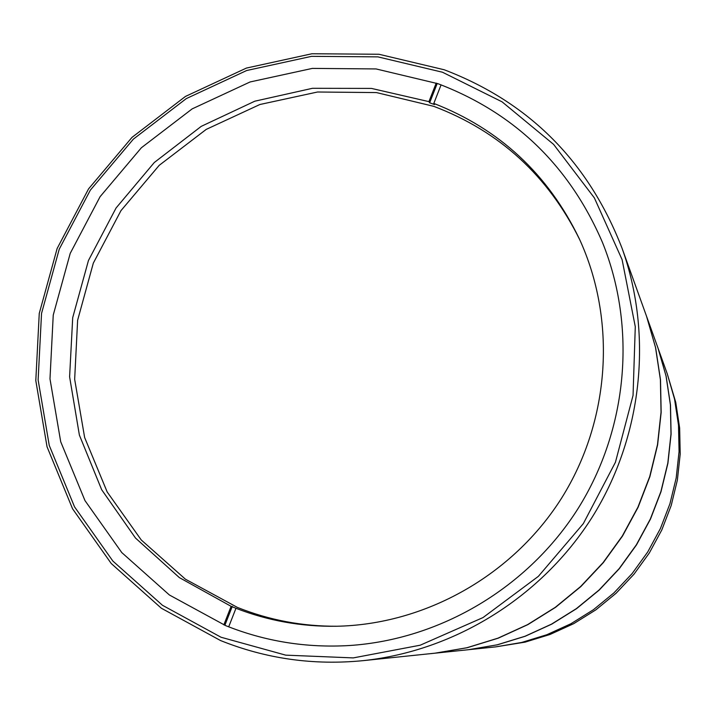 <?xml version="1.0" encoding="UTF-8"?>
<svg xmlns="http://www.w3.org/2000/svg" width="716" height="716" viewBox="0 0 716 716"><rect width="100%" height="100%" fill="white"/><g stroke="black" fill="none" stroke-linecap="round" stroke-linejoin="round"><path stroke-width="1.07" d="M442.479 72.227L377.887 56.868L311.523 56.349L246.626 70.535L186.294 98.602L133.373 139.128L90.35 190.125L59.249 249.159L41.537 313.447L38.127 379.936L49.261 445.459L74.527 506.838L112.842 561.031L162.46 605.28L221.038 637.249L285.72 655.149L353.265 657.906L420.194 645.206L483.014 617.568L538.378 576.344L583.316 523.647L615.438 462.25L633.051 395.42L635.28 326.693L622.115 259.693L594.361 197.885L553.602 144.39L502.068 101.833L442.479 72.227M220.537 640.543L161.369 608.242L111.248 563.528L72.558 508.781L47.041 446.775L35.8 380.59L39.255 313.438L57.137 248.506L88.56 188.881L132.012 137.374L185.453 96.436L246.394 68.083L311.943 53.754L378.979 54.264L444.224 69.765C529.276 102.272 588.57 161.825 622.115 248.425C653.252 335.446 642.243 437.1 592.248 517.095C541.878 596.858 455.09 650.907 363.182 660.644C313.626 665.513 266.075 658.81 220.537 640.543M225.603 625.605C265.045 641.411 306.26 648.052 349.247 645.537C440.608 639.612 528.31 587.406 578.233 508.288C627.834 428.974 636.784 327.301 602.46 242.429C569.408 165.781 514.58 112.877 437.977 83.709L376.034 68.933L312.364 68.396L250.081 81.964L192.174 108.877L141.374 147.756L100.079 196.703L70.222 253.366L53.244 315.067L49.986 378.88L60.708 441.745L84.989 500.618L121.783 552.582L169.406 594.996L225.603 625.605M363.182 660.644L434.925 653.189L466.859 647.756L497.933 638.18L527.585 624.629L555.321 607.311L580.64 586.52L603.105 562.606L622.32 535.989L637.956 507.116L649.743 476.498L657.485 444.663L661.047 412.165L660.385 379.561L655.516 347.421L646.548 316.284L622.115 248.425M435.319 653.153L468.488 649.707L497.137 644.83L524.98 636.264L551.544 624.128L576.38 608.627L599.05 590.029L619.161 568.629L636.363 544.804L650.361 518.975L660.904 491.57L667.822 463.064L670.999 433.968L670.391 404.764L666.023 375.954L657.986 348.039L646.682 316.66L655.641 347.761L660.501 379.856L661.163 412.416L657.61 444.878L649.877 476.677L638.108 507.259L622.49 536.087L603.293 562.678L580.855 586.565L555.562 607.329L527.871 624.62L498.247 638.162L467.217 647.72L435.122 653.171M468.81 649.672L495.705 646.879L521.66 642.467L546.89 634.707L570.956 623.726L593.448 609.701L613.97 592.866L632.174 573.507L647.738 551.947L660.394 528.569L669.934 503.769L676.19 477.975L679.063 451.626L678.508 425.179L674.544 399.08L667.249 373.779L675.752 402.356L679.654 428.061L680.2 454.123L677.372 480.078L671.205 505.496L661.817 529.93L649.34 552.958L634.009 574.196L616.073 593.269L595.855 609.853L573.704 623.663L549.986 634.483L525.132 642.127L495.705 646.879L521.66 642.467L546.89 634.707L570.956 623.726L593.448 609.701L613.97 592.866L632.174 573.507L647.738 551.947L660.394 528.569L669.934 503.769L676.19 477.975L679.063 451.626L678.508 425.179L674.544 399.08L667.249 373.779L658.093 348.343L666.131 376.231L670.489 404.996L671.089 434.173L667.921 463.243L661.002 491.713L650.477 519.082L636.497 544.894L619.313 568.683L599.229 590.056L576.586 608.645L551.776 624.119L525.231 636.247L497.414 644.803L468.649 649.689M434.531 104.563L429.654 102.791L428.929 101.636L371.452 88.417L312.462 88.301L254.824 101.189L201.259 126.347L154.28 162.523L116.09 207.962L88.453 260.499L72.701 317.689L69.604 376.822L79.386 435.095L101.672 489.726L135.494 538.038L179.331 577.588L231.116 606.336L235.967 608.287C267.874 620.691 301.132 626.688 335.732 626.267C425.206 624.8 512.907 575.36 561.729 497.924C610.292 420.328 616.753 319.864 579.235 238.616C547.991 174.131 499.517 129.059 433.815 103.417L434.531 104.563M579.897 240.048C548.313 175.876 499.598 131.305 433.771 106.335L376.473 92.579L317.546 92.006L259.89 104.509L206.253 129.372L159.203 165.342L120.959 210.647L93.322 263.121L77.623 320.258L74.661 379.337L84.64 437.521L107.185 491.982L141.294 540.016L185.408 579.181L237.417 607.419C269.297 620.172 302.591 626.446 337.308 626.24M223.839 624.88L231.116 606.336M428.929 101.636L436.205 83.074M433.815 103.417L441.083 84.855M228.699 626.831L235.967 608.287M224.869 625.301L232.288 606.363M429.654 102.791L437.234 83.441"/></g></svg>
